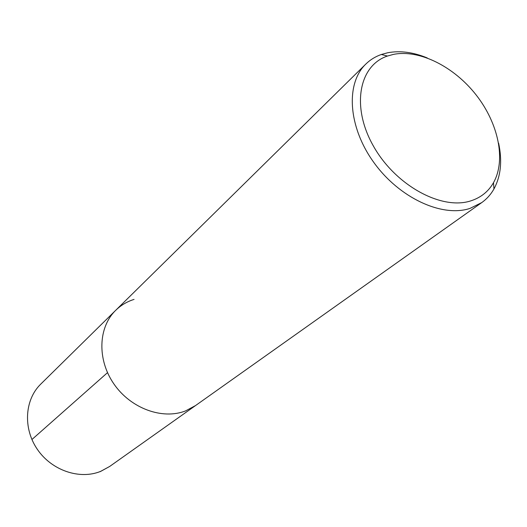 <?xml version="1.0" encoding="UTF-8"?>
<svg xmlns="http://www.w3.org/2000/svg" width="527" height="527" viewBox="0 0 527 527"><rect width="100%" height="100%" fill="white"/><g stroke="black" fill="none" stroke-linecap="round" stroke-linejoin="round"><path stroke-width="0.79" d="M498.614 143.133C502.409 160.867 500.854 176.143 493.951 188.962C490.848 194.45 486.783 198.989 481.764 202.579L469.992 208.409C442.034 217.717 399.084 197.862 373.676 162.244C348.064 126.75 345.501 83.536 365.784 64.103L115.703 310.317C98.226 327.234 96.961 359.598 113.931 383.992C130.736 408.484 162.468 420.012 185.576 410.895L195.497 405.586L185.576 410.895C162.468 420.012 130.736 408.484 113.931 383.992C96.961 359.598 98.226 327.234 115.703 310.317C120.92 305.232 127.04 301.596 134.062 299.402M365.784 64.103C370.198 59.788 375.376 56.587 381.324 54.492L387.846 52.726C400.131 50.46 413.267 52.199 427.265 57.944M470.967 200.813C441.679 210.609 395.454 185.451 373.439 146.104C351.041 106.895 358.867 65.546 387.444 56.04L393.564 54.367C419.676 49.248 454.129 66.712 476.256 95.097C498.423 123.437 506.197 160.142 493.503 182.671C488.43 191.525 480.92 197.572 470.967 200.813M31.923 439.525L107.508 372.655M115.703 310.317L40.724 384.137C24.71 399.67 22.859 428.286 37.358 449.36C51.712 470.519 79.663 479.952 100.631 471.375L109.675 466.454L100.104 471.698M481.764 202.579L109.675 466.454M387.444 56.04L381.324 54.492M493.503 182.671L493.951 188.962"/></g></svg>
